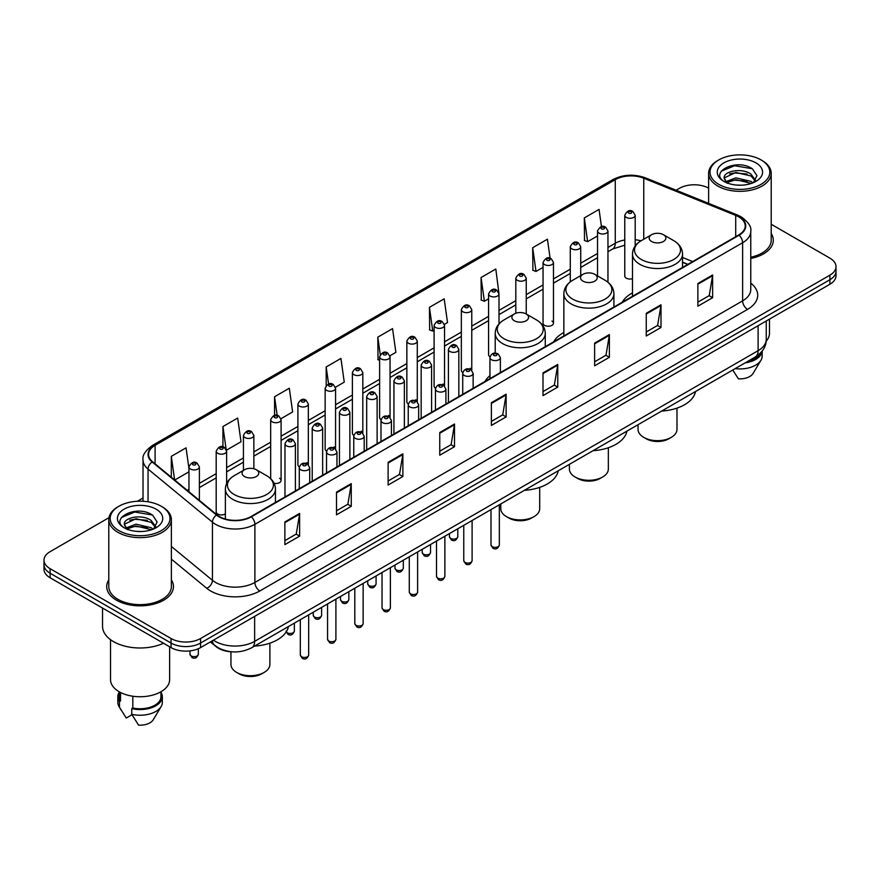 <?xml version="1.0" encoding="UTF-8"?>
<svg xmlns="http://www.w3.org/2000/svg" width="880" height="880" viewBox="0 0 880 880"><rect width="100%" height="100%" fill="white"/><g stroke="black" fill="none" stroke-linecap="round" stroke-linejoin="round"><path stroke-width="1.32" d="M489.951 375.639A36.85 21.274 0 0 0 485.045 381.447M563.849 332.508A36.85 21.274 0 0 0 553.685 341.825M632.478 292.886A36.85 21.274 0 0 0 622.314 302.192M553.476 323.202L553.476 262.46A5.214 3.014 180 0 1 550.264 265.243A5.214 3.014 180 0 1 544.577 264.583A5.214 3.014 180 0 1 543.048 262.46L543.048 323.202A5.214 3.014 0 0 0 544.577 325.336A5.214 3.014 0 0 0 550.264 325.985A5.214 3.014 0 0 0 553.476 323.202A5.214 3.014 0 0 0 551.947 321.079M499.004 323.895L499.004 293.909A5.214 3.014 180 0 1 495.781 296.692A5.214 3.014 180 0 1 490.105 296.043A5.214 3.014 180 0 1 488.576 293.909L488.576 354.662A5.214 3.014 0 0 0 490.039 356.752M471.768 370.249L471.768 309.639A5.214 3.014 180 0 1 468.545 312.422A5.214 3.014 180 0 1 462.858 311.762A5.214 3.014 180 0 1 461.34 309.639L461.34 370.381A5.214 3.014 0 0 0 462.803 372.482M443.003 383.977A5.214 3.014 0 0 1 444.521 385.979L444.532 325.358A5.214 3.014 180 0 1 441.309 328.141A5.214 3.014 180 0 1 435.622 327.492A5.214 3.014 180 0 1 434.093 325.358L434.093 386.111A5.214 3.014 0 0 0 435.567 388.201M415.756 399.707A5.214 3.014 0 0 1 417.285 401.698L417.285 341.088A5.214 3.014 180 0 1 414.073 343.871A5.214 3.014 180 0 1 408.386 343.211A5.214 3.014 180 0 1 406.857 341.088L406.857 401.83A5.214 3.014 0 0 0 408.331 403.931M388.52 415.426A5.214 3.014 0 0 1 390.049 417.428L390.049 356.818A5.214 3.014 180 0 1 386.826 359.59A5.214 3.014 180 0 1 381.15 358.941A5.214 3.014 180 0 1 379.621 356.818L379.621 417.56A5.214 3.014 0 0 0 381.084 419.65M362.813 433.158L362.813 372.537A5.214 3.014 180 0 1 359.59 375.32A5.214 3.014 180 0 1 353.914 374.671A5.214 3.014 180 0 1 352.385 372.537L352.385 433.29A5.214 3.014 0 0 0 353.848 435.38M334.048 446.886A5.214 3.014 0 0 1 335.566 448.877L335.577 388.267A5.214 3.014 180 0 1 332.354 391.05A5.214 3.014 180 0 1 326.667 390.39A5.214 3.014 180 0 1 325.149 388.267L325.149 449.009A5.214 3.014 0 0 0 326.612 451.11M306.812 462.605A5.214 3.014 0 0 1 308.33 464.607L308.33 403.986A5.214 3.014 180 0 1 305.118 406.769A5.214 3.014 180 0 1 299.431 406.12A5.214 3.014 180 0 1 297.902 403.986L297.902 464.739A5.214 3.014 0 0 0 299.376 466.829M226.622 483.538L226.622 451.165A5.214 3.014 180 0 1 223.399 453.948A5.214 3.014 180 0 1 217.723 453.299A5.214 3.014 180 0 1 216.194 451.165L216.194 511.918A5.214 3.014 0 0 0 217.723 514.041A5.214 3.014 0 0 0 225.379 513.865M635.195 245.982L635.195 215.281A5.214 3.014 180 0 1 631.972 218.064A5.214 3.014 180 0 1 626.296 217.415A5.214 3.014 180 0 1 624.767 215.281L624.767 276.023A5.214 3.014 0 0 0 626.296 278.157A5.214 3.014 0 0 0 632.478 278.674M687.742 264.418L682.539 262.317M471.757 370.249A5.214 3.014 0 0 0 470.239 368.258M362.802 433.147A5.214 3.014 0 0 0 361.284 431.156M274.087 483.296A5.214 3.014 0 0 0 281.094 480.469A5.214 3.014 0 0 0 279.565 478.335M231.803 651.805A20.856 12.045 180 0 1 216.172 646.701L210.386 641.927M108.966 517.671L50.105 551.661A20.856 12.045 0 0 0 44 560.175L44 569.25A20.856 12.045 0 0 0 50.105 577.775L171.061 647.603A20.856 12.045 0 0 0 200.563 647.603L829.895 284.262A20.856 12.045 0 0 0 836 275.748L836 271.205A20.856 12.045 0 0 1 829.895 279.719A20.856 12.045 0 0 0 836 271.205L836 266.662A20.856 12.045 0 0 0 829.895 258.148L771.21 224.268M44 560.175A20.856 12.045 0 0 0 50.105 568.689L171.061 638.517A20.856 12.045 0 0 0 200.563 638.517L200.563 643.06L829.895 279.719L200.563 643.06A20.856 12.045 0 0 1 171.061 643.06A20.856 12.045 0 0 0 200.563 643.06L200.563 647.603M50.105 568.689L50.105 573.232L171.061 643.06L50.105 573.232A20.856 12.045 0 0 1 44 564.718A20.856 12.045 0 0 0 50.105 573.232L50.105 577.775M108.79 579.865A33.374 19.272 0 0 0 106.711 586.575A33.374 19.272 0 0 0 116.479 600.193A33.374 19.272 0 0 0 152.856 604.373A33.374 19.272 0 0 0 173.459 586.575A33.374 19.272 0 0 0 171.369 579.865A33.374 19.272 0 0 1 173.459 586.575A33.374 19.272 0 0 1 152.856 604.373A33.374 19.272 0 0 1 116.479 600.193A33.374 19.272 0 0 1 106.711 586.575A33.374 19.272 0 0 1 108.79 579.865M738.683 216.843A22.253 12.848 180 0 1 745.206 225.929A22.253 12.848 180 0 1 738.683 235.004L250.954 516.593A22.253 12.848 180 0 1 216.997 514.888L152.603 461.791A22.253 12.848 180 0 1 148.577 454.421A22.253 12.848 180 0 1 155.1 445.335L615.263 179.663A22.253 12.848 180 0 1 643.753 178.222L735.713 215.402A22.253 12.848 180 0 1 738.683 216.843M739.079 216.612A22.803 13.167 0 0 0 736.032 215.138L644.072 177.969A22.803 13.167 0 0 0 614.867 179.443L154.704 445.115A22.803 13.167 0 0 0 152.152 461.978L216.535 515.064A22.803 13.167 0 0 0 251.35 516.824L739.079 235.235A22.803 13.167 0 0 0 739.079 216.612M284.878 521.939L284.878 544.643L299.629 536.129L299.629 513.425L284.878 521.939M284.878 540.617L296.241 534.061L299.574 514.173A5.566 3.212 -120 0 0 299.629 513.425M296.142 534.116L299.629 536.129M336.501 492.129L336.501 514.844L351.252 506.319L351.252 483.615L336.501 492.129M336.501 510.807L347.864 504.251L351.197 484.374A5.566 3.212 -120 0 0 351.252 483.615M347.765 504.306L351.252 506.319M388.124 462.33L388.124 485.034L402.875 476.52L402.875 453.805L388.124 462.33M388.124 481.008L399.487 474.441L402.82 454.564A5.566 3.212 -120 0 0 402.875 453.805M399.388 474.507L402.875 476.52M439.758 432.52L439.758 455.224L454.509 446.71L454.509 424.006L439.758 432.52M439.758 451.198L451.11 444.642L454.443 424.754A5.566 3.212 -120 0 0 454.509 424.006M451.011 444.697L454.509 446.71M697.873 283.492L697.873 306.207L712.624 297.682L712.624 274.978L697.873 283.492M697.873 302.17L709.236 295.614L712.569 275.726A5.566 3.212 -120 0 0 712.624 274.978M709.137 295.669L712.624 297.682M646.25 313.302L646.25 336.006L661.001 327.492L661.001 304.777L646.25 313.302M646.25 331.98L657.613 325.424L660.946 305.536A5.566 3.212 -120 0 0 661.001 304.777M657.514 325.479L661.001 327.492M594.627 343.101L594.627 365.816L609.378 357.302L609.378 334.587L594.627 343.101M594.627 361.779L605.99 355.223L609.323 335.346A5.566 3.212 -120 0 0 609.378 334.587M605.891 355.278L609.378 357.302M543.004 372.911L543.004 395.615L557.755 387.101L557.755 364.397L543.004 372.911M543.004 391.589L554.367 385.033L557.689 365.145A5.566 3.212 -120 0 0 557.755 364.397M554.268 385.088L557.755 387.101M491.381 402.71L491.381 425.425L506.132 416.911L506.132 394.196L491.381 402.71M491.381 421.399L502.744 414.832L506.066 394.955A5.566 3.212 -120 0 0 506.132 394.196M502.645 414.898L506.132 416.911M750.761 258.478A33.374 19.272 0 0 0 773.289 240.262A33.374 19.272 0 0 0 771.21 233.552A33.374 19.272 0 0 1 773.289 240.262A33.374 19.272 0 0 1 750.761 258.478M200.563 638.517L829.895 275.176A20.856 12.045 0 0 0 836 266.662M708.631 188.133A20.856 12.045 0 0 0 679.437 188.32L676.115 190.234M143.022 498.014L137.412 501.248M280.973 418.704L292.633 411.961L289.3 388.234L274.56 396.748L274.56 415.371M226.49 450.153L241.01 441.771L237.677 418.044L222.926 426.558L222.926 446.875M188.958 468.501L186.054 447.843L171.303 456.368L171.303 477.213M444.4 324.346L447.513 322.553L444.18 298.826L429.429 307.34L429.671 329.912M498.872 292.897L495.803 269.016L481.052 277.53L481.294 300.102M550.099 258.247L547.426 239.206L532.675 247.731L532.917 270.303M601.469 226.655L599.049 209.407L584.309 217.921L584.54 240.493M335.445 387.244L344.256 382.162L340.934 358.435L326.183 366.949L326.183 385.539M389.917 355.795L395.879 352.352L392.557 328.625L377.806 337.139L378.037 359.711M379.621 360.305L377.806 359.623M377.806 337.139L380.259 354.618M429.429 307.34L432.762 331.067L434.093 330.297M432.762 331.067L429.429 329.824M481.052 277.53L484.385 301.257L488.576 298.837M484.385 301.257L481.052 300.014M532.675 247.731L536.008 271.458L543.048 267.388M536.008 271.458L532.675 270.215M584.309 217.921L587.631 241.648L597.531 235.939M587.631 241.648L584.309 240.405M326.183 366.949L328.581 384.043M274.56 396.748L277.167 415.371M222.926 426.558L226.105 449.185M174.735 480.04L188.958 471.823M171.303 456.368L174.614 479.941M718.773 184.338A29.898 17.259 0 0 0 761.057 184.338A29.898 17.259 0 0 0 761.057 159.929L762.036 160.49A31.284 18.062 0 0 0 762.036 160.49A31.284 18.062 0 0 1 771.21 173.272A31.284 18.062 0 0 1 751.894 189.959A31.284 18.062 0 0 1 717.794 186.043A31.284 18.062 0 0 1 708.631 173.272A31.284 18.062 0 0 1 717.794 160.501L718.773 159.929A29.898 17.259 0 0 0 718.773 184.338M750.761 257.202A31.284 18.062 0 0 0 771.21 240.262L771.21 173.272M766.161 341.209A29.546 17.061 0 0 0 769.472 333.366L769.472 319.143M736.12 185.042L741.422 185.196M725.725 181.709L735.845 177.848L751.025 181.401L752.873 182.875M726.66 182.688L735.845 179.652L751.366 183.436M724.196 177.903L726.792 182.809M724.229 178.387C722.535 171.391 741.719 167.233 751.025 174.185L755.546 180.433M724.295 178.827L724.735 177.661L735.845 172.447L751.025 175.989L755.194 180.895M753.401 182.655L756.954 175.681L752.466 168.916C736.56 157.476 708.29 172.546 724.614 181.786L725.417 182.281M755.942 162.877A22.671 13.09 0 0 0 723.888 162.877A22.671 13.09 0 0 0 723.888 181.39A22.671 13.09 0 0 0 755.942 181.39A22.671 13.09 0 0 0 755.942 162.877M727.144 183.271L724.262 178.651M747.197 361.691A20.856 12.045 0 0 0 760.133 353.353M762.036 160.501L761.057 159.929A29.898 17.259 0 0 0 718.773 159.929M732.765 370.018L738.386 378.818A13.904 8.03 0 0 0 753.06 373.461L760.947 360.272A22.253 12.848 0 0 0 762.168 356.081L762.168 351.076M735.174 368.632A22.253 12.848 0 0 0 760.947 360.272M745.107 362.89A22.253 12.848 0 0 0 762.135 351.12M721.292 171.182L734.613 165.726L752.158 168.707M729.619 173.833L734.613 172.931L747.142 174.009M729.619 181.049L734.613 180.136L747.142 181.214M638.044 424.71L638.044 429.429A19.47 11.242 0 0 0 643.742 437.371L646.206 438.79A15.994 9.229 0 0 0 668.822 438.79L671.275 437.371A19.47 11.242 0 0 0 676.984 429.429L676.984 408.122M646.206 438.79L643.742 437.371A19.47 11.242 0 0 0 671.275 437.371M651.618 241.505A8.349 4.818 0 0 0 663.41 241.505A8.349 4.818 0 0 0 663.41 234.696L673.772 240.68A22.99 13.277 0 0 1 673.772 259.457A22.99 13.277 0 0 1 641.256 259.457A22.99 13.277 0 0 1 641.256 240.68C635.591 244.046 632.665 248.512 632.478 254.078A25.036 14.454 0 0 0 639.815 264.297A25.036 14.454 0 0 0 667.095 267.432A25.036 14.454 0 0 0 682.539 254.078C682.363 248.512 679.437 244.046 673.772 240.68L663.41 234.696A8.349 4.818 0 0 0 651.618 234.696A8.349 4.818 0 0 0 651.618 241.505M661.661 411.07A38.247 22.077 0 0 0 695.53 391.512M569.404 464.332L569.404 469.051A19.47 11.242 0 0 0 575.113 477.004L577.566 478.423A15.994 9.229 0 0 0 600.182 478.423L602.646 477.004A19.47 11.242 0 0 0 608.344 469.051L608.344 447.744M577.566 478.423L575.113 477.004A19.47 11.242 0 0 0 602.646 477.004M582.978 281.138A8.349 4.818 0 0 0 594.781 281.138A8.349 4.818 0 0 0 594.781 274.318L605.132 280.302A22.99 13.277 0 0 1 605.132 299.079A22.99 13.277 0 0 1 572.616 299.079A22.99 13.277 0 0 1 572.616 280.302C566.951 283.668 564.025 288.134 563.849 293.711A25.036 14.454 0 0 0 571.175 303.93A25.036 14.454 0 0 0 598.455 307.054A25.036 14.454 0 0 0 613.91 293.711C613.723 288.134 610.797 283.668 605.132 280.302L594.781 274.318A8.349 4.818 0 0 0 582.978 274.318A8.349 4.818 0 0 0 582.978 281.138M593.032 450.692A38.247 22.077 0 0 0 626.89 431.145M500.775 503.954L500.775 508.684A19.47 11.242 0 0 0 506.473 516.626L508.926 518.045A15.994 9.229 0 0 0 531.553 518.045L534.006 516.626A19.47 11.242 0 0 0 539.704 508.684L539.704 487.377M508.926 518.045L506.473 516.626A19.47 11.242 0 0 0 534.006 516.626M514.338 320.76A8.349 4.818 0 0 0 526.141 320.76A8.349 4.818 0 0 0 526.141 313.951L536.503 319.935A22.99 13.277 0 0 1 536.503 338.712A22.99 13.277 0 0 1 503.976 338.712A22.99 13.277 0 0 1 503.976 319.935C498.322 323.29 495.396 327.767 495.209 333.333A25.036 14.454 0 0 0 502.535 343.552A25.036 14.454 0 0 0 529.815 346.687A25.036 14.454 0 0 0 545.27 333.333C545.083 327.767 542.168 323.29 536.503 319.935L526.141 313.951A8.349 4.818 0 0 0 514.338 313.951A8.349 4.818 0 0 0 514.338 320.76M524.392 490.325A38.247 22.077 0 0 0 558.261 470.767M230.945 651.761L230.945 664.466A19.47 11.242 0 0 0 236.643 672.408L239.107 673.827A15.994 9.229 0 0 0 261.723 673.827L264.176 672.408A19.47 11.242 0 0 0 269.885 664.466L269.885 643.159M239.107 673.827L236.643 672.408A19.47 11.242 0 0 0 264.176 672.408M244.519 476.542A8.349 4.818 0 0 0 256.311 476.542A8.349 4.818 0 0 0 256.311 469.733L266.673 475.717A22.99 13.277 0 0 1 266.673 494.494A22.99 13.277 0 0 1 234.157 494.494A22.99 13.277 0 0 1 234.157 475.717C228.492 479.083 225.566 483.549 225.379 489.115A25.036 14.454 0 0 0 232.716 499.334A25.036 14.454 0 0 0 259.996 502.469A25.036 14.454 0 0 0 275.44 489.115C275.264 483.549 272.338 479.083 266.673 475.717L256.311 469.733A8.349 4.818 0 0 0 244.519 469.733A8.349 4.818 0 0 0 244.519 476.542M254.562 646.107A38.247 22.077 0 0 0 288.431 626.549M118.943 530.651A29.898 17.259 0 0 0 161.227 530.651A29.898 17.259 0 0 0 161.227 506.242L162.206 506.803A31.284 18.062 0 0 1 171.369 519.574A31.284 18.062 0 0 1 152.053 536.272A31.284 18.062 0 0 1 117.964 532.356A31.284 18.062 0 0 1 108.79 519.574A31.284 18.062 0 0 1 117.964 506.803L118.943 506.242A29.898 17.259 0 0 0 118.943 530.651M108.79 519.574L108.79 586.575A31.284 18.062 0 0 0 117.964 599.346A31.284 18.062 0 0 0 152.053 603.262A31.284 18.062 0 0 0 171.369 586.575L171.369 519.574M102.542 608.036L102.542 626.307A37.543 21.681 0 0 0 113.531 641.641A37.543 21.681 0 0 0 163.515 643.247M110.528 639.683L110.528 679.679A29.546 17.061 0 0 0 119.185 691.746A29.546 17.061 0 0 0 151.393 695.442A29.546 17.061 0 0 0 169.631 679.679L169.631 646.778M136.29 531.344L141.581 531.509M125.895 528.022L136.015 524.161L151.195 527.714L153.043 529.188M126.819 528.99L136.015 525.965L151.536 529.738M124.366 524.216L126.962 529.122M124.399 524.7C122.705 517.704 141.889 513.546 151.195 520.498L155.716 526.735M124.465 525.129L124.905 523.963L136.015 518.749L151.195 522.302L155.353 527.208M153.571 528.968L157.124 521.994L152.636 515.218C136.73 503.789 108.46 518.848 124.784 528.088L125.587 528.583M156.112 509.19A22.671 13.09 0 0 0 124.058 509.19A22.671 13.09 0 0 0 124.058 527.703A22.671 13.09 0 0 0 156.112 527.703A22.671 13.09 0 0 0 156.112 509.19M119.229 691.768L119.229 696.707A20.856 12.045 0 0 0 120.527 700.898L120.527 692.472M119.229 692.241A22.253 12.848 0 0 0 117.832 696.707L117.832 702.383A22.253 12.848 0 0 0 119.053 706.585A22.253 12.848 0 0 0 119.46 707.201L126.258 718.036L131.989 714.725M119.46 707.201L119.46 701.525L120.527 700.898M117.832 696.707A22.253 12.848 0 0 0 119.46 701.525M127.314 529.584L124.432 524.964M132.825 696.212L132.825 708.004A20.856 12.045 0 0 0 160.941 696.707L160.941 691.768M162.206 506.803L161.227 506.242A29.898 17.259 0 0 0 118.943 506.242M132.825 708.004L131.747 708.62L131.747 714.296L138.556 725.131A13.904 8.03 0 0 0 153.23 719.763L161.117 706.585A22.253 12.848 0 0 0 162.338 702.383L162.338 696.707A22.253 12.848 0 0 0 160.941 692.241M131.747 714.296A22.253 12.848 0 0 0 161.117 706.585M131.747 708.62A22.253 12.848 0 0 0 162.338 696.707M121.462 517.495L134.783 512.028L152.328 515.009M129.778 520.146L134.783 519.244L147.301 520.311M129.778 527.362L134.783 526.449L147.301 527.527M213.444 640.167A27.808 16.06 0 0 0 215.314 641.355A27.808 16.06 0 0 0 254.639 641.355L758.109 350.68A27.808 16.06 0 0 0 766.249 339.328C766.458 346.225 762.784 352.132 755.227 357.049L251.757 647.724A13.904 8.03 60 0 0 254.639 641.355L254.639 616.374M758.109 325.699L758.109 350.68A13.904 8.03 60 0 1 755.227 357.049M212.311 640.816A13.904 9.306 129.5 0 0 214.742 645.337L210.518 641.85M829.895 284.262L829.895 275.176M171.061 647.603L171.061 638.517M750.761 283.14A34.771 20.075 180 0 1 747.538 309.386L259.809 590.975A6.952 4.015 60 0 1 254.892 582.45L742.621 300.861A27.808 16.06 0 0 0 750.761 289.509L750.761 231.374A27.808 16.06 180 0 1 742.621 242.726A6.952 4.015 -120 0 0 739.079 235.235M259.809 590.975A34.771 20.075 180 0 1 210.639 590.975A34.771 20.075 180 0 1 206.745 588.291L171.369 559.13M216.535 515.064A6.952 4.653 129.5 0 0 212.443 522.17L212.443 580.305A27.808 16.06 0 0 0 215.556 582.45A27.808 16.06 0 0 0 254.892 582.45L254.892 524.315A27.808 16.06 180 0 1 212.443 522.17L148.049 469.084A27.808 16.06 180 0 1 143.022 459.877L143.022 501.27M750.761 231.374C751.696 227.029 748.495 222.189 741.18 216.843L737.528 215.061A6.952 3.256 112 0 0 736.032 215.138M737.528 215.061L645.568 177.892C634.051 173.811 623.117 174.405 612.766 179.663A6.952 4.015 60 0 1 614.867 179.443M154.704 445.115A6.952 4.015 -120 0 0 152.603 445.335C145.387 450.527 142.186 455.367 143.022 459.877M152.152 461.978A6.952 4.653 129.5 0 0 148.049 469.084L148.049 501.809M645.568 177.892A6.952 3.256 112 0 0 644.072 177.969M251.35 516.824A6.952 4.015 60 0 1 254.892 524.315L742.621 242.726L742.621 300.861A6.952 4.015 60 0 0 747.538 309.386M171.369 546.447L212.443 580.305A6.952 4.653 -50.5 0 1 206.745 588.291M155.1 445.335L155.1 463.848M735.713 215.402L735.713 236.72M643.753 178.222L643.753 239.228M692.659 261.58L682.539 257.488M640.959 240.845A22.253 12.848 0 0 0 635.195 239.723M624.767 239.998A22.253 12.848 0 0 0 615.263 243.254L607.959 247.467M615.263 179.663L615.263 243.254A12.518 7.227 60 0 1 612.667 248.985L607.959 251.702M597.531 253.495L580.723 263.197M570.284 269.214L553.476 278.916M543.048 284.944L526.24 294.646M515.812 300.663L499.004 310.376M488.576 316.393L471.768 326.095M461.34 332.123L444.532 341.825M434.093 347.842L417.285 357.555M406.857 363.572L390.049 373.274M379.621 379.302L362.813 389.004M352.385 395.021L335.577 404.723M325.149 410.751L308.33 420.453M297.902 426.47L281.094 436.183M270.666 442.2L253.858 451.902M243.43 457.93L226.622 467.632M216.194 473.649L199.386 483.362M188.958 489.379L187.253 490.358M491.381 403.436L506.066 394.955M543.004 373.626L557.689 365.145M594.627 343.827L609.323 335.346M646.25 314.017L660.946 305.536M697.873 284.218L712.569 275.726M439.758 433.235L454.443 424.754M388.124 463.045L402.82 454.564M336.501 492.855L351.197 484.374M284.878 522.654L299.574 514.173M499.334 544.962C497.959 548.713 495.825 549.813 492.932 548.251L490.996 544.962A4.169 2.409 0 0 0 492.217 546.667A4.169 2.409 0 0 0 496.76 547.184A4.169 2.409 0 0 0 499.334 544.962L499.334 504.79M491.48 359.733A5.214 3.014 180 0 1 489.951 357.61C491.282 353.331 494.01 352.088 498.135 353.892L500.379 357.61A5.214 3.014 180 0 1 497.156 360.393A5.214 3.014 180 0 1 491.48 359.733M496.397 354.057A1.738 1.001 0 0 0 493.933 354.057A1.738 1.001 0 0 0 493.933 355.476A1.738 1.001 0 0 0 496.397 355.476A1.738 1.001 0 0 0 496.397 354.057M472.098 560.681C470.723 564.432 468.589 565.532 465.696 563.981L463.76 560.681A4.169 2.409 0 0 0 464.981 562.386A4.169 2.409 0 0 0 469.524 562.914A4.169 2.409 0 0 0 472.098 560.681L472.098 520.509M464.244 375.463A5.214 3.014 180 0 1 462.715 373.329C464.046 369.05 466.774 367.818 470.899 369.611L473.143 373.329A5.214 3.014 180 0 1 469.92 376.112A5.214 3.014 180 0 1 464.244 375.463M469.161 369.787A1.738 1.001 0 0 0 466.697 369.787A1.738 1.001 0 0 0 466.697 371.206A1.738 1.001 0 0 0 469.161 371.206A1.738 1.001 0 0 0 469.161 369.787M444.862 576.411C443.487 580.162 441.353 581.262 438.46 579.7L436.513 576.411A4.169 2.409 0 0 0 437.734 578.116A4.169 2.409 0 0 0 442.288 578.633A4.169 2.409 0 0 0 444.862 576.411L444.862 536.239M436.997 391.193A5.214 3.014 180 0 1 435.468 389.059C436.81 384.78 439.538 383.537 443.652 385.341L445.907 389.059A5.214 3.014 180 0 1 442.684 391.842A5.214 3.014 180 0 1 436.997 391.193M441.914 385.517A1.738 1.001 0 0 0 439.461 385.517A1.738 1.001 0 0 0 439.461 386.936A1.738 1.001 0 0 0 441.914 386.936A1.738 1.001 0 0 0 441.914 385.517M417.626 592.141C416.251 595.892 414.117 596.992 411.224 595.43L409.277 592.141A4.169 2.409 0 0 0 410.498 593.835A4.169 2.409 0 0 0 415.052 594.363A4.169 2.409 0 0 0 417.626 592.141L417.626 551.969M409.761 406.912A5.214 3.014 180 0 1 408.232 404.789C409.563 400.51 412.291 399.267 416.416 401.06L418.66 404.789A5.214 3.014 180 0 1 415.448 407.572A5.214 3.014 180 0 1 409.761 406.912M414.678 401.236A1.738 1.001 0 0 0 412.225 401.236A1.738 1.001 0 0 0 412.225 402.655A1.738 1.001 0 0 0 414.678 402.655A1.738 1.001 0 0 0 414.678 401.236M390.379 607.86C389.015 611.611 386.881 612.711 383.977 611.16L382.041 607.86A4.169 2.409 0 0 0 383.262 609.565A4.169 2.409 0 0 0 387.805 610.082A4.169 2.409 0 0 0 390.379 607.86L390.379 567.688M382.525 422.642A5.214 3.014 180 0 1 380.996 420.508C382.327 416.229 385.055 414.997 389.18 416.79L391.424 420.508A5.214 3.014 180 0 1 388.212 423.291A5.214 3.014 180 0 1 382.525 422.642M387.442 416.966A1.738 1.001 0 0 0 384.978 416.966A1.738 1.001 0 0 0 384.978 418.385A1.738 1.001 0 0 0 387.442 418.385A1.738 1.001 0 0 0 387.442 416.966M363.143 623.59C361.768 627.341 359.634 628.441 356.741 626.879L354.805 623.59A4.169 2.409 0 0 0 356.026 625.295A4.169 2.409 0 0 0 360.569 625.812A4.169 2.409 0 0 0 363.143 623.59L363.143 583.418M355.289 438.361A5.214 3.014 180 0 1 353.76 436.238C355.091 431.959 357.819 430.716 361.944 432.52L364.188 436.238A5.214 3.014 180 0 1 360.965 439.021A5.214 3.014 180 0 1 355.289 438.361M360.206 432.685A1.738 1.001 0 0 0 357.742 432.685A1.738 1.001 0 0 0 357.742 434.104A1.738 1.001 0 0 0 360.206 434.104A1.738 1.001 0 0 0 360.206 432.685M335.907 639.309C334.532 643.071 332.398 644.16 329.505 642.609L327.558 639.309A4.169 2.409 0 0 0 328.79 641.014A4.169 2.409 0 0 0 333.333 641.542A4.169 2.409 0 0 0 335.907 639.309L335.907 599.137M328.053 454.091A5.214 3.014 180 0 1 326.524 451.968C327.855 447.689 330.583 446.446 334.708 448.239L336.952 451.968A5.214 3.014 180 0 1 333.729 454.74A5.214 3.014 180 0 1 328.053 454.091M332.97 448.415A1.738 1.001 0 0 0 330.506 448.415A1.738 1.001 0 0 0 330.506 449.834A1.738 1.001 0 0 0 332.97 449.834A1.738 1.001 0 0 0 332.97 448.415M308.671 655.039C307.296 658.79 305.162 659.89 302.269 658.339L300.322 655.039A4.169 2.409 0 0 0 301.543 656.744A4.169 2.409 0 0 0 306.097 657.261A4.169 2.409 0 0 0 308.671 655.039L308.671 614.867M300.806 469.821A5.214 3.014 180 0 1 299.277 467.687C300.619 463.408 303.347 462.165 307.461 463.969L309.716 467.687A5.214 3.014 180 0 1 306.493 470.47A5.214 3.014 180 0 1 300.806 469.821M305.723 464.145A1.738 1.001 0 0 0 303.27 464.145A1.738 1.001 0 0 0 303.27 465.564A1.738 1.001 0 0 0 305.723 465.564A1.738 1.001 0 0 0 305.723 464.145M450.67 538.406A4.169 2.409 0 0 0 455.213 538.923A4.169 2.409 0 0 0 457.787 536.701C456.412 540.452 454.278 541.552 451.385 539.99L449.449 536.701A4.169 2.409 0 0 0 450.67 538.406M458.832 396.583L458.832 349.349A5.214 3.014 180 0 1 455.62 352.132A5.214 3.014 180 0 1 449.933 351.472A5.214 3.014 180 0 1 448.404 349.349L448.404 402.6M452.386 347.215A1.738 1.001 0 0 0 454.85 347.215A1.738 1.001 0 0 0 454.85 345.796A1.738 1.001 0 0 0 452.386 345.796A1.738 1.001 0 0 0 452.386 347.215M423.434 554.125A4.169 2.409 0 0 0 427.977 554.653A4.169 2.409 0 0 0 430.551 552.42C429.176 556.171 427.042 557.271 424.149 555.72L422.213 552.42A4.169 2.409 0 0 0 423.434 554.125M431.596 412.302L431.596 365.079A5.214 3.014 180 0 1 428.373 367.851A5.214 3.014 180 0 1 422.697 367.202A5.214 3.014 180 0 1 421.168 365.079L421.168 418.33M425.15 362.945A1.738 1.001 0 0 0 427.614 362.945A1.738 1.001 0 0 0 427.614 361.526A1.738 1.001 0 0 0 425.15 361.526A1.738 1.001 0 0 0 425.15 362.945M396.198 569.855A4.169 2.409 0 0 0 400.741 570.372A4.169 2.409 0 0 0 403.315 568.15C401.94 571.901 399.806 573.001 396.913 571.45L394.966 568.15A4.169 2.409 0 0 0 396.198 569.855M404.36 428.032L404.36 380.798A5.214 3.014 180 0 1 401.137 383.581A5.214 3.014 180 0 1 395.45 382.932A5.214 3.014 180 0 1 393.932 380.798L393.932 434.049M397.914 378.675A1.738 1.001 0 0 0 400.367 378.675A1.738 1.001 0 0 0 400.367 377.256A1.738 1.001 0 0 0 397.914 377.256A1.738 1.001 0 0 0 397.914 378.675M368.951 585.574A4.169 2.409 0 0 0 373.505 586.102A4.169 2.409 0 0 0 376.079 583.88C374.704 587.631 372.57 588.731 369.677 587.169L367.73 583.88A4.169 2.409 0 0 0 368.951 585.574M377.124 443.762L377.124 396.528A5.214 3.014 180 0 1 373.901 399.311A5.214 3.014 180 0 1 368.214 398.651A5.214 3.014 180 0 1 366.685 396.528L366.685 449.779M370.678 394.394A1.738 1.001 0 0 0 373.131 394.394A1.738 1.001 0 0 0 373.131 392.975A1.738 1.001 0 0 0 370.678 392.975A1.738 1.001 0 0 0 370.678 394.394M341.715 601.304A4.169 2.409 0 0 0 346.258 601.832A4.169 2.409 0 0 0 348.843 599.599C347.468 603.35 345.334 604.45 342.441 602.899L340.494 599.599A4.169 2.409 0 0 0 341.715 601.304M349.877 459.481L349.877 412.247A5.214 3.014 180 0 1 346.665 415.03A5.214 3.014 180 0 1 340.978 414.381A5.214 3.014 180 0 1 339.449 412.247L339.449 465.509M343.442 410.124A1.738 1.001 0 0 0 345.895 410.124A1.738 1.001 0 0 0 345.895 408.705A1.738 1.001 0 0 0 343.442 408.705A1.738 1.001 0 0 0 343.442 410.124M314.479 617.034A4.169 2.409 0 0 0 319.022 617.551A4.169 2.409 0 0 0 321.596 615.329C320.221 619.08 318.087 620.18 315.194 618.618L313.258 615.329A4.169 2.409 0 0 0 314.479 617.034M322.641 475.211L322.641 427.977A5.214 3.014 180 0 1 319.429 430.76A5.214 3.014 180 0 1 313.742 430.111A5.214 3.014 180 0 1 312.213 427.977L312.213 481.228M316.195 425.843A1.738 1.001 0 0 0 318.659 425.843A1.738 1.001 0 0 0 318.659 424.424A1.738 1.001 0 0 0 316.195 424.424A1.738 1.001 0 0 0 316.195 425.843M286.253 631.851A4.169 2.409 0 0 0 287.243 632.753A4.169 2.409 0 0 0 291.786 633.281A4.169 2.409 0 0 0 294.36 631.048C292.985 634.81 290.851 635.899 287.958 634.348L286.022 631.048M295.405 490.93L295.405 443.707A5.214 3.014 180 0 1 292.182 446.49A5.214 3.014 180 0 1 286.506 445.83A5.214 3.014 180 0 1 284.977 443.707L284.977 496.958M288.959 441.573A1.738 1.001 0 0 0 291.423 441.573A1.738 1.001 0 0 0 291.423 440.154A1.738 1.001 0 0 0 288.959 440.154A1.738 1.001 0 0 0 288.959 441.573M628.749 213.147A1.738 1.001 0 0 0 631.213 213.147A1.738 1.001 0 0 0 631.213 211.728A1.738 1.001 0 0 0 628.749 211.728A1.738 1.001 0 0 0 628.749 213.147M607.959 282.227L607.959 231.011A5.214 3.014 180 0 1 604.736 233.783A5.214 3.014 180 0 1 599.049 233.134A5.214 3.014 180 0 1 597.531 231.011L597.531 275.913M601.513 228.877A1.738 1.001 0 0 0 603.966 228.877A1.738 1.001 0 0 0 603.966 227.458A1.738 1.001 0 0 0 601.513 227.458A1.738 1.001 0 0 0 601.513 228.877M580.723 275.627L580.723 246.73A5.214 3.014 180 0 1 577.5 249.513A5.214 3.014 180 0 1 571.813 248.864A5.214 3.014 180 0 1 570.284 246.73L570.284 281.842M574.277 244.607A1.738 1.001 0 0 0 576.73 244.607A1.738 1.001 0 0 0 576.73 243.188A1.738 1.001 0 0 0 574.277 243.188A1.738 1.001 0 0 0 574.277 244.607M547.03 260.326A1.738 1.001 0 0 0 549.494 260.326A1.738 1.001 0 0 0 549.494 258.907A1.738 1.001 0 0 0 547.03 258.907A1.738 1.001 0 0 0 547.03 260.326M526.24 314.006L526.24 278.179A5.214 3.014 180 0 1 523.017 280.962A5.214 3.014 180 0 1 517.341 280.313A5.214 3.014 180 0 1 515.812 278.179L515.812 313.269M519.794 276.056A1.738 1.001 0 0 0 522.258 276.056A1.738 1.001 0 0 0 522.258 274.637A1.738 1.001 0 0 0 519.794 274.637A1.738 1.001 0 0 0 519.794 276.056M492.558 291.786A1.738 1.001 0 0 0 495.022 291.786A1.738 1.001 0 0 0 495.022 290.367A1.738 1.001 0 0 0 492.558 290.367A1.738 1.001 0 0 0 492.558 291.786M465.322 307.505A1.738 1.001 0 0 0 467.775 307.505A1.738 1.001 0 0 0 467.775 306.086A1.738 1.001 0 0 0 465.322 306.086A1.738 1.001 0 0 0 465.322 307.505M438.086 323.235A1.738 1.001 0 0 0 440.539 323.235A1.738 1.001 0 0 0 440.539 321.816A1.738 1.001 0 0 0 438.086 321.816A1.738 1.001 0 0 0 438.086 323.235M410.839 338.954A1.738 1.001 0 0 0 413.303 338.954A1.738 1.001 0 0 0 413.303 337.535A1.738 1.001 0 0 0 410.839 337.535A1.738 1.001 0 0 0 410.839 338.954M383.603 354.684A1.738 1.001 0 0 0 386.067 354.684A1.738 1.001 0 0 0 386.067 353.265A1.738 1.001 0 0 0 383.603 353.265A1.738 1.001 0 0 0 383.603 354.684M356.367 370.414A1.738 1.001 0 0 0 358.831 370.414A1.738 1.001 0 0 0 358.831 368.995A1.738 1.001 0 0 0 356.367 368.995A1.738 1.001 0 0 0 356.367 370.414M329.131 386.133A1.738 1.001 0 0 0 331.584 386.133A1.738 1.001 0 0 0 331.584 384.714A1.738 1.001 0 0 0 329.131 384.714A1.738 1.001 0 0 0 329.131 386.133M301.895 401.863A1.738 1.001 0 0 0 304.348 401.863A1.738 1.001 0 0 0 304.348 400.444A1.738 1.001 0 0 0 301.895 400.444A1.738 1.001 0 0 0 301.895 401.863M281.094 480.469L281.094 419.716A5.214 3.014 180 0 1 277.882 422.499A5.214 3.014 180 0 1 272.195 421.85A5.214 3.014 180 0 1 270.666 419.716L270.666 478.665M274.648 417.593A1.738 1.001 0 0 0 277.112 417.593A1.738 1.001 0 0 0 277.112 416.163A1.738 1.001 0 0 0 274.648 416.163A1.738 1.001 0 0 0 274.648 417.593M253.858 468.754L253.858 435.446A5.214 3.014 180 0 1 250.635 438.229A5.214 3.014 180 0 1 244.959 437.569A5.214 3.014 180 0 1 243.43 435.446L243.43 470.36M247.412 433.312A1.738 1.001 0 0 0 249.876 433.312A1.738 1.001 0 0 0 249.876 431.893A1.738 1.001 0 0 0 247.412 431.893A1.738 1.001 0 0 0 247.412 433.312M220.176 449.042A1.738 1.001 0 0 0 222.64 449.042A1.738 1.001 0 0 0 222.64 447.623A1.738 1.001 0 0 0 220.176 447.623A1.738 1.001 0 0 0 220.176 449.042M191.213 655.952A4.169 2.409 0 0 0 195.767 656.469A4.169 2.409 0 0 0 198.341 654.247C196.966 657.998 194.832 659.098 191.939 657.536L189.992 654.247A4.169 2.409 0 0 0 191.213 655.952M199.386 500.357L199.386 466.895A5.214 3.014 180 0 1 196.163 469.678A5.214 3.014 180 0 1 190.476 469.018A5.214 3.014 180 0 1 188.958 466.895L188.958 491.766M192.94 464.761A1.738 1.001 0 0 0 195.393 464.761A1.738 1.001 0 0 0 195.393 463.342A1.738 1.001 0 0 0 192.94 463.342A1.738 1.001 0 0 0 192.94 464.761M251.757 647.724C240.57 653.345 229.383 653.345 218.185 647.724L214.742 645.337M766.249 339.328L766.249 321.002M612.766 179.663L152.603 445.335M635.932 245.036L635.195 244.97M624.767 245.19L612.667 248.985M597.531 257.719L580.723 267.432M570.284 273.449L553.476 283.151M543.048 289.179L526.24 298.881M515.812 304.898L499.004 314.611M488.576 320.628L471.768 330.33M461.34 336.358L444.532 346.06M434.093 352.077L417.285 361.779M406.857 367.807L390.049 377.509M379.621 383.526L362.813 393.239M352.385 399.256L335.577 408.958M325.149 414.986L308.33 424.688M297.902 430.705L281.094 440.407M270.666 446.435L253.858 456.137M243.43 462.165L226.622 471.867M216.194 477.884L199.386 487.586M687.896 264.33L682.539 262.174M708.631 203.379L708.631 173.272M682.539 267.421L682.539 254.078M632.478 296.329L632.478 254.078M651.618 234.696L641.256 240.68M613.91 307.054L613.91 293.711M563.849 335.951L563.849 293.711M582.978 274.318L572.616 280.302M545.27 346.676L545.27 333.333M495.209 353.133L495.209 333.333M514.338 313.951L503.976 319.935M275.44 502.458L275.44 489.115M225.379 519.035L225.379 489.115M244.519 469.733L234.157 475.717M121.308 710.358L119.053 706.585M490.996 544.962L490.996 509.608M489.951 378.62L489.951 357.61M500.379 372.592L500.379 357.61M463.76 560.681L463.76 525.327M462.715 394.339L462.715 373.329M473.143 388.322L473.143 373.329M436.513 576.411L436.513 541.057M435.468 410.069L435.468 389.059M445.907 404.041L445.907 389.059M409.277 592.141L409.277 556.776M408.232 425.788L408.232 404.789M418.66 419.771L418.66 404.789M382.041 607.86L382.041 572.506M380.996 441.518L380.996 420.508M391.424 435.501L391.424 420.508M354.805 623.59L354.805 588.236M353.76 457.248L353.76 436.238M364.188 451.22L364.188 436.238M327.558 639.309L327.558 603.955M326.524 472.967L326.524 451.968M336.952 466.95L336.952 451.968M300.322 655.039L300.322 619.685M299.277 488.697L299.277 467.687M309.716 482.68L309.716 467.687M457.787 536.701L457.787 528.77M458.832 349.349L456.588 345.631C453.563 343.442 450.835 344.685 448.404 349.349M449.449 536.701L449.449 533.588M430.551 552.42L430.551 544.5M431.596 365.079L429.352 361.35C426.327 359.172 423.599 360.404 421.168 365.079M422.213 552.42L422.213 549.318M403.315 568.15L403.315 560.219M404.36 380.798L402.105 377.08C399.08 374.891 396.363 376.134 393.932 380.798M394.966 568.15L394.966 565.037M376.079 583.88L376.079 575.949M377.124 396.528L374.869 392.81C371.844 390.621 369.116 391.864 366.685 396.528M367.73 583.88L367.73 580.767M348.843 599.599L348.843 591.679M349.877 412.247L347.633 408.529C344.608 406.351 341.88 407.583 339.449 412.247M340.494 599.599L340.494 596.497M321.596 615.329L321.596 607.398M322.641 427.977L320.397 424.259C317.372 422.07 314.644 423.313 312.213 427.977M313.258 615.329L313.258 612.216M294.36 631.048L294.36 623.128M295.405 443.707L293.161 439.978C290.136 437.8 287.408 439.043 284.977 443.707M635.195 215.281L632.951 211.563C629.926 209.374 627.198 210.617 624.767 215.281M607.959 231.011L605.704 227.282C602.679 225.104 599.951 226.347 597.531 231.011M580.723 246.73L578.468 243.012C575.443 240.823 572.715 242.066 570.284 246.73M553.476 262.46L551.232 258.742C548.207 256.553 545.479 257.796 543.048 262.46M526.24 278.179L523.996 274.461C520.971 272.283 518.243 273.515 515.812 278.179M499.004 293.909L496.76 290.191C493.735 288.002 491.007 289.245 488.576 293.909M471.768 309.639L469.513 305.91C466.488 303.732 463.76 304.975 461.34 309.639M444.532 325.358L442.277 321.64C439.252 319.462 436.524 320.694 434.093 325.358M417.285 341.088L415.041 337.37C412.016 335.181 409.288 336.424 406.857 341.088M390.049 356.818L387.805 353.089C384.78 350.911 382.052 352.154 379.621 356.818M362.813 372.537L360.569 368.819C357.544 366.63 354.816 367.873 352.385 372.537M335.577 388.267L333.322 384.549C330.297 382.36 327.569 383.603 325.149 388.267M308.33 403.986L306.086 400.268C303.061 398.09 300.333 399.322 297.902 403.986M281.094 419.716L278.85 415.998C275.825 413.809 273.097 415.052 270.666 419.716M253.858 435.446L251.614 431.717C248.589 429.539 245.861 430.782 243.43 435.446M226.622 451.165L224.378 447.447C221.353 445.269 218.625 446.501 216.194 451.165M198.341 654.247L198.341 648.714M199.386 466.895L197.131 463.177C194.106 460.988 191.378 462.231 188.958 466.895M189.992 654.247L189.992 650.881"/></g></svg>
